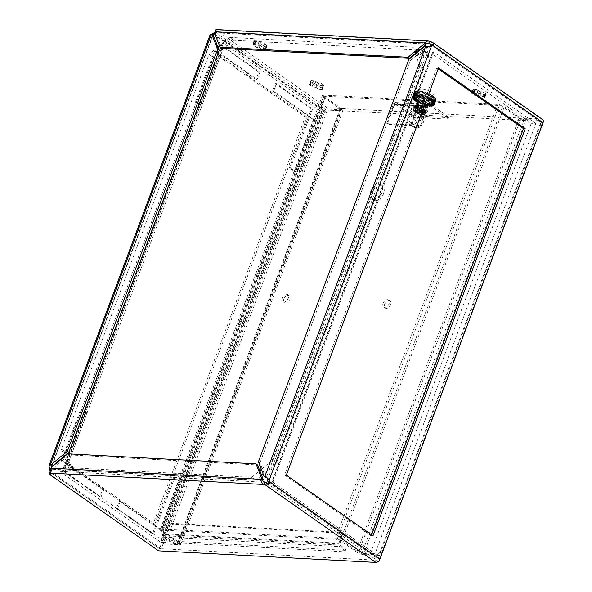 <?xml version="1.0" encoding="UTF-8"?>
<svg xmlns="http://www.w3.org/2000/svg" width="592" height="592" viewBox="0 0 592 592"><rect width="100%" height="100%" fill="white"/><g stroke="black" fill="none" stroke-linecap="round" stroke-linejoin="round"><path stroke-width="0.44" stroke-dasharray="2.96 2.22" d="M372.05 192.962A8.236 5.306 125 0 1 382.565 186.524A8.236 5.306 125 0 1 383.638 193.577A8.236 5.306 125 0 1 373.115 200.015A8.236 5.306 125 0 1 372.05 192.962M370.503 191.875A8.236 5.306 125 0 1 381.019 185.444A8.236 5.306 125 0 1 382.084 192.496A8.236 5.306 125 0 1 371.569 198.927A8.236 5.306 125 0 1 370.503 191.875M384.622 304.399A4.285 2.76 125 0 1 390.091 301.054A4.285 2.76 125 0 1 390.646 304.725A4.285 2.76 125 0 1 385.177 308.069A4.285 2.76 125 0 1 384.622 304.399M383.076 303.319A4.285 2.76 125 0 1 388.544 299.974A4.285 2.76 125 0 1 389.099 303.637A4.285 2.76 125 0 1 383.631 306.982A4.285 2.76 125 0 1 383.076 303.319M283.827 299.034A4.285 2.76 125 0 1 289.296 295.689A4.285 2.76 125 0 1 289.851 299.352A4.285 2.76 125 0 1 284.382 302.697A4.285 2.76 125 0 1 283.827 299.034M282.28 297.946A4.285 2.76 125 0 1 287.749 294.601A4.285 2.76 125 0 1 288.304 298.272A4.285 2.76 125 0 1 282.835 301.617A4.285 2.76 125 0 1 282.28 297.946M380.345 551.404L381.892 552.484A3.293 2.124 125 0 1 378.466 555.318L376.919 554.238A3.293 2.124 -55 0 0 380.345 551.404L540.37 123.388A3.293 2.124 -55 0 0 539.941 120.568A3.293 2.124 -55 0 0 539.157 120.309L540.703 121.39L525.644 120.59A4.943 1.406 20.5 0 1 519.073 118.237L502.571 106.671A2.472 0.703 -159.5 0 0 499.285 105.494L325.496 96.237A2.472 0.703 -159.5 0 0 324.734 96.459A2.472 0.703 -159.5 0 0 325.311 97.229L341.813 108.795A4.943 1.406 20.5 0 1 342.968 110.341A4.943 1.406 20.5 0 1 341.436 110.778L326.377 109.979L324.83 108.891A3.293 2.124 -55 0 0 321.404 111.725L322.951 112.806A3.293 2.124 125 0 1 326.377 109.979M499.285 105.494L337.04 539.423L163.259 530.166L325.496 96.237M539.157 120.309L524.098 119.503A2.472 0.703 20.5 0 1 520.812 118.326L504.303 106.76A4.943 1.406 -159.5 0 0 497.731 104.407L323.95 95.149A4.943 1.406 -159.5 0 0 322.418 95.593A4.943 1.406 -159.5 0 0 323.572 97.132L340.082 108.699A2.472 0.703 20.5 0 1 340.652 109.476A2.472 0.703 20.5 0 1 339.889 109.69L324.83 108.891M497.731 104.407L335.494 538.335L161.712 529.078L323.95 95.149M161.379 539.741A3.293 2.124 -55 0 0 161.801 542.561A3.293 2.124 -55 0 0 162.585 542.82L164.139 543.907A3.293 2.124 125 0 1 163.355 543.641A3.293 2.124 125 0 1 162.926 540.822L161.379 539.741L321.404 111.725M162.926 540.822L322.951 112.806M164.139 543.907L179.198 544.707A4.943 1.406 -159.5 0 0 180.73 544.27A4.943 1.406 -159.5 0 0 179.576 542.723L163.074 531.157A2.472 0.703 20.5 0 1 162.497 530.388A2.472 0.703 20.5 0 1 163.259 530.166M162.585 542.82L177.652 543.619A2.472 0.703 -159.5 0 0 178.414 543.404A2.472 0.703 -159.5 0 0 177.837 542.627L161.335 531.061A4.943 1.406 20.5 0 1 160.18 529.522A4.943 1.406 20.5 0 1 161.712 529.078M381.892 552.484L541.917 124.468L540.37 123.388M378.466 555.318L363.407 554.519A4.943 1.406 -159.5 0 1 356.835 552.166L340.326 540.6A2.472 0.703 20.5 0 0 337.04 539.423M376.919 554.238L361.86 553.431A2.472 0.703 -159.5 0 1 358.574 552.255L342.065 540.688A4.943 1.406 20.5 0 0 335.494 538.335M540.703 121.39A3.293 2.124 125 0 1 541.488 121.649A3.293 2.124 125 0 1 541.917 124.468M416.479 105.598A6.586 1.88 -159.5 0 0 414.518 106.812A6.586 1.88 -159.5 0 0 418.633 109.712A6.586 1.88 -159.5 0 0 424.738 111.377A6.586 1.88 -159.5 0 0 426.299 111.215A6.586 1.88 -159.5 0 0 424.242 108.107A6.586 1.88 -159.5 0 0 416.479 105.598M423.939 111.755A5.765 1.643 20.5 0 1 418.603 110.297A5.765 1.643 20.5 0 1 415.007 107.759A5.765 1.643 20.5 0 1 414.933 107.211A5.765 1.643 20.5 0 1 416.724 106.693A5.765 1.643 20.5 0 1 422.814 108.514A5.765 1.643 20.5 0 1 425.729 111.244A5.765 1.643 20.5 0 1 425.315 111.614A5.765 1.643 20.5 0 1 423.939 111.755M423.665 112.495A5.765 1.643 20.5 0 1 417.575 110.674A5.765 1.643 20.5 0 1 414.659 107.944A5.765 1.643 20.5 0 1 416.442 107.433A5.765 1.643 20.5 0 1 422.54 109.254A5.765 1.643 20.5 0 1 425.456 111.984A5.765 1.643 20.5 0 1 423.665 112.495M416.857 117.475L446.982 119.081A3.293 0.94 -159.5 0 0 448.003 118.792A3.293 0.94 -159.5 0 0 447.234 117.756L430.724 106.19L395.974 104.34L412.476 115.906A3.293 0.94 -159.5 0 0 416.857 117.475L417.412 115.995A3.293 0.94 20.5 0 1 413.031 114.426L396.522 102.86A3.293 2.338 93 0 0 395.597 102.534A3.293 2.338 93 0 0 393.354 104.377L387.272 120.635A3.293 2.124 -55 0 0 387.701 123.462A3.293 2.124 -55 0 0 388.485 123.721L418.611 125.319A3.293 2.124 -55 0 0 422.029 122.492L428.112 106.227A3.293 2.338 -87 0 1 430.347 104.384A3.293 2.338 -87 0 1 431.279 104.717L396.522 102.86M447.234 117.756L447.789 116.284L431.279 104.717M447.789 116.284A3.293 0.94 20.5 0 1 448.558 117.312A3.293 0.94 20.5 0 1 447.53 117.601L417.412 115.995M430.258 106.027A1.65 1.169 -87 0 0 429.141 106.952L423.065 123.21A3.293 2.124 125 0 1 419.639 126.044L389.514 124.438A3.293 2.124 125 0 1 388.729 124.179A3.293 2.124 125 0 1 388.308 121.36L394.383 105.095A1.65 1.169 93 0 1 395.508 104.177L430.258 106.027A1.65 1.169 -87 0 1 430.724 106.19M395.974 104.34A1.65 1.169 93 0 0 395.508 104.177M418.159 108.928A4.943 1.406 -159.5 0 0 424.878 110.534A4.943 1.406 -159.5 0 0 423.058 108.047A4.943 1.406 -159.5 0 0 417.959 106.36A4.943 1.406 -159.5 0 0 416.043 107.226A4.943 1.406 -159.5 0 0 418.159 108.928M422.377 108.861A4.114 1.177 20.5 0 1 424.19 110.667A4.114 1.177 20.5 0 1 423.887 110.933A4.114 1.177 20.5 0 1 418.285 109.594A4.114 1.177 20.5 0 1 416.524 108.181A4.114 1.177 20.5 0 1 416.472 107.788A4.114 1.177 20.5 0 1 422.377 108.861M423.324 108.551A5.927 1.695 -159.5 0 0 417.205 106.523A5.927 1.695 -159.5 0 0 414.911 107.566A5.927 1.695 -159.5 0 0 417.441 109.609A5.927 1.695 -159.5 0 0 425.515 111.533A5.927 1.695 -159.5 0 0 423.324 108.551M417.338 109.076A6.586 1.88 20.5 0 1 414.518 106.812A6.586 1.88 20.5 0 1 417.071 105.65A6.586 1.88 20.5 0 1 423.879 107.899A6.586 1.88 20.5 0 1 426.299 111.215A6.586 1.88 20.5 0 1 417.338 109.076M421.164 112.103A4.114 1.177 20.5 0 1 422.977 113.908A4.114 1.177 20.5 0 1 422.214 114.271A4.114 1.177 20.5 0 1 417.079 112.835A4.114 1.177 20.5 0 1 415.606 111.799A4.114 1.177 20.5 0 1 415.266 111.03A4.114 1.177 20.5 0 1 421.164 112.103M420.572 112.621A3.263 0.932 20.5 0 1 422.007 114.056A3.263 0.932 20.5 0 1 421.4 114.337A3.263 0.932 20.5 0 1 417.338 113.205A3.263 0.932 20.5 0 1 416.169 112.384A3.263 0.932 20.5 0 1 415.895 111.77A3.263 0.932 20.5 0 1 420.572 112.621M415.813 125.349A3.263 0.932 20.5 0 1 417.249 126.777A3.263 0.932 20.5 0 1 412.58 125.926A3.263 0.932 20.5 0 1 411.144 124.498A3.263 0.932 20.5 0 1 415.813 125.349M411.743 126.074A4.943 1.406 20.5 0 1 409.627 124.379A4.943 1.406 20.5 0 1 411.544 123.506A4.943 1.406 20.5 0 1 416.65 125.201A4.943 1.406 20.5 0 1 418.47 127.68A4.943 1.406 20.5 0 1 411.743 126.074M411.61 125.408A5.765 1.643 20.5 0 1 409.146 123.432A5.765 1.643 20.5 0 1 409.072 122.877A5.765 1.643 20.5 0 1 417.33 124.387A5.765 1.643 20.5 0 1 419.869 126.917A5.765 1.643 20.5 0 1 419.454 127.287A5.765 1.643 20.5 0 1 411.61 125.408M417.197 110.482A5.765 1.643 20.5 0 1 414.659 107.944A5.765 1.643 20.5 0 1 422.917 109.453A5.765 1.643 20.5 0 1 425.456 111.984A5.765 1.643 20.5 0 1 417.197 110.482M417.53 109.594A5.765 1.643 20.5 0 1 414.985 107.063A5.765 1.643 20.5 0 1 423.243 108.565A5.765 1.643 20.5 0 1 425.789 111.096A5.765 1.643 20.5 0 1 417.53 109.594M418.396 104.599A5.106 1.458 20.5 0 1 417.205 103.001A5.106 1.458 20.5 0 1 420.52 102.823A5.106 1.458 20.5 0 1 425.581 104.984A5.106 1.458 20.5 0 1 426.773 106.582A5.106 1.458 20.5 0 1 423.458 106.76A5.106 1.458 20.5 0 1 418.396 104.599M417.567 106.819A5.106 1.458 20.5 0 1 416.376 105.221A5.106 1.458 20.5 0 1 419.691 105.036A5.106 1.458 20.5 0 1 424.753 107.204A5.106 1.458 20.5 0 1 425.944 108.795A5.106 1.458 20.5 0 1 422.629 108.98A5.106 1.458 20.5 0 1 417.567 106.819M315.07 85.07A1.65 0.466 20.5 0 1 312.879 84.286L310.815 82.843A1.65 0.466 20.5 0 1 310.437 82.325A1.65 0.466 20.5 0 1 310.948 82.177L312.68 82.273L311.133 81.185A1.65 0.466 20.5 0 1 310.748 80.675A1.65 0.466 20.5 0 1 311.259 80.527L313.582 80.653A1.65 0.466 20.5 0 1 315.773 81.437L317.319 82.517L319.051 82.614A1.65 0.466 20.5 0 1 321.241 83.398L323.306 84.841A1.65 0.466 20.5 0 1 323.691 85.359A1.65 0.466 20.5 0 1 323.18 85.5L321.441 85.411L322.988 86.491A1.65 0.466 20.5 0 1 323.373 87.009A1.65 0.466 20.5 0 1 322.862 87.157L320.546 87.031A1.65 0.466 20.5 0 1 318.355 86.247L316.809 85.167L315.07 85.07L314.241 87.29L315.98 87.379L317.527 88.467A1.65 0.466 -159.5 0 0 319.717 89.251L322.033 89.37A1.65 0.466 -159.5 0 0 322.544 89.229A1.65 0.466 -159.5 0 0 322.159 88.711L320.612 87.631L322.351 87.72A1.65 0.466 -159.5 0 0 322.862 87.572A1.65 0.466 -159.5 0 0 322.477 87.061L320.413 85.611A1.65 0.466 -159.5 0 0 318.222 84.826L316.491 84.737L314.937 83.65A1.65 0.466 -159.5 0 0 312.746 82.865L310.43 82.747A1.65 0.466 -159.5 0 0 309.919 82.887A1.65 0.466 -159.5 0 0 310.304 83.405L311.851 84.493L310.112 84.397A1.65 0.466 -159.5 0 0 309.601 84.545A1.65 0.466 -159.5 0 0 309.986 85.056L312.051 86.506A1.65 0.466 -159.5 0 0 314.241 87.29M424.508 51.497A1.65 0.466 20.5 0 1 426.699 52.281L428.763 53.724A1.65 0.466 20.5 0 1 429.148 54.242A1.65 0.466 20.5 0 1 428.638 54.383L426.899 54.294L428.445 55.374A1.65 0.466 20.5 0 1 428.83 55.892A1.65 0.466 20.5 0 1 428.319 56.04L426.003 55.914A1.65 0.466 20.5 0 1 423.813 55.13L422.266 54.042L420.527 53.953A1.65 0.466 20.5 0 1 418.337 53.169L416.272 51.726A1.65 0.466 20.5 0 1 415.887 51.208A1.65 0.466 20.5 0 1 416.398 51.06L418.137 51.156L416.59 50.068A1.65 0.466 20.5 0 1 416.206 49.558A1.65 0.466 20.5 0 1 416.716 49.41L419.032 49.528A1.65 0.466 20.5 0 1 421.223 50.313L422.769 51.4L424.508 51.497L423.68 53.709L421.941 53.62L420.394 52.533A1.65 0.466 -159.5 0 0 418.204 51.748L418.152 51.748M485.188 95.134A1.65 0.466 20.5 0 1 485.573 95.645A1.65 0.466 20.5 0 1 485.063 95.793L482.746 95.675A1.65 0.466 20.5 0 1 480.556 94.89L479.009 93.802L477.27 93.706A1.65 0.466 20.5 0 1 475.08 92.922L473.015 91.479A1.65 0.466 20.5 0 1 472.631 90.961A1.65 0.466 20.5 0 1 473.141 90.82L474.88 90.909L473.334 89.829A1.65 0.466 20.5 0 1 472.949 89.311A1.65 0.466 20.5 0 1 473.459 89.163L475.776 89.288A1.65 0.466 20.5 0 1 477.966 90.073L479.513 91.161L481.252 91.249A1.65 0.466 20.5 0 1 483.442 92.034L485.507 93.477A1.65 0.466 20.5 0 1 485.891 93.995A1.65 0.466 20.5 0 1 485.381 94.143L483.642 94.047L485.188 95.134L484.36 97.354L482.813 96.267L484.552 96.363A1.65 0.466 -159.5 0 0 485.063 96.215A1.65 0.466 -159.5 0 0 484.678 95.697L482.613 94.254A1.65 0.466 -159.5 0 0 480.423 93.469L478.684 93.373L477.137 92.293A1.65 0.466 -159.5 0 0 474.947 91.508L472.631 91.383A1.65 0.466 -159.5 0 0 472.12 91.531A1.65 0.466 -159.5 0 0 472.505 92.041L474.051 93.129L472.312 93.033A1.65 0.466 -159.5 0 0 471.802 93.181A1.65 0.466 -159.5 0 0 472.187 93.699L474.251 95.142A1.65 0.466 -159.5 0 0 476.442 95.926L478.173 96.022L479.727 97.103A1.65 0.466 -159.5 0 0 481.918 97.887L484.234 98.013A1.65 0.466 -159.5 0 0 484.744 97.865A1.65 0.466 -159.5 0 0 484.36 97.354M261.612 46.487L260.066 45.406L258.327 45.31A1.65 0.466 20.5 0 1 256.136 44.526L254.072 43.083A1.65 0.466 20.5 0 1 253.694 42.565A1.65 0.466 20.5 0 1 254.205 42.424L255.936 42.513L254.39 41.433A1.65 0.466 20.5 0 1 254.005 40.915A1.65 0.466 20.5 0 1 254.516 40.767L256.839 40.892A1.65 0.466 20.5 0 1 259.03 41.677L260.576 42.765L262.308 42.853A1.65 0.466 20.5 0 1 264.498 43.638L266.563 45.081A1.65 0.466 20.5 0 1 266.948 45.599A1.65 0.466 20.5 0 1 266.437 45.747L264.698 45.651L266.245 46.738A1.65 0.466 20.5 0 1 266.629 47.249A1.65 0.466 20.5 0 1 266.119 47.397L263.803 47.279A1.65 0.466 20.5 0 1 261.612 46.487L260.783 48.707A1.65 0.466 -159.5 0 0 262.974 49.491L265.29 49.617A1.65 0.466 -159.5 0 0 265.801 49.469A1.65 0.466 -159.5 0 0 265.416 48.958L263.869 47.871L265.608 47.967A1.65 0.466 -159.5 0 0 266.119 47.819A1.65 0.466 -159.5 0 0 265.734 47.301L263.669 45.858A1.65 0.466 -159.5 0 0 261.479 45.073L259.747 44.977L258.193 43.897A1.65 0.466 -159.5 0 0 256.01 43.112L253.687 42.987A1.65 0.466 -159.5 0 0 253.176 43.135A1.65 0.466 -159.5 0 0 253.561 43.645L255.108 44.733L253.376 44.637A1.65 0.466 -159.5 0 0 252.858 44.785A1.65 0.466 -159.5 0 0 253.243 45.303L255.307 46.746A1.65 0.466 -159.5 0 0 257.498 47.53L259.237 47.626L260.783 48.707M50.172 472.002L159.537 548.629L323.151 111.007A3.789 2.442 125 0 1 327.087 107.751L541.65 119.177A3.789 2.442 125 0 1 542.553 119.48M216.443 29.6L217.02 29.955L216.117 33.655L214.704 33.899M218.64 56.24L66.408 463.403L153.069 524.127L305.302 116.957L218.64 56.24L220.379 56.329L68.147 463.499L66.408 463.403M52.34 466.045L51.844 465.704M212.669 35.128L212.491 36.43L213.431 35.661M68.147 463.499L154.808 524.216L153.069 524.127M154.808 524.216L307.041 117.053L305.302 116.957M307.041 117.053L220.379 56.329M51.141 468.531L51.911 472.098L161.276 548.717L324.89 111.104A1.317 0.851 125 0 1 326.259 109.971L540.822 121.397A1.317 0.851 125 0 1 541.132 121.501A1.317 0.851 125 0 1 541.31 122.633L378.133 559.048A1.317 0.851 125 0 1 376.764 560.18L159.433 548.606L50.076 471.987M161.276 548.717L159.537 548.629M50.239 471.994L51.918 472.083L50.239 472.009L51.238 472.046L51.556 470.758L50.623 473.141M210.944 35.35L212.491 36.43L52.096 465.43L50.549 464.343M221.63 48.352L215.851 33.655L216.783 32.878L216.191 32.175L216.117 33.655A1.317 0.851 -55 0 0 216.11 33.663L215.458 32.035L214.326 32.634M215.236 31.79L216.783 32.878L216.191 32.175L426.921 43.401M427.801 43.334L216.191 32.175L217.02 29.955L429.496 41.27M216.509 32.36L216.332 31.709L216.191 32.175M417.56 51.719L415.887 51.622A1.65 0.466 -159.5 0 0 415.377 51.77A1.65 0.466 -159.5 0 0 415.762 52.288L417.308 53.369L415.569 53.28A1.65 0.466 -159.5 0 0 415.059 53.428A1.65 0.466 -159.5 0 0 415.443 53.939L417.508 55.389A1.65 0.466 -159.5 0 0 419.698 56.173L421.43 56.262L422.984 57.35A1.65 0.466 -159.5 0 0 425.174 58.134L427.491 58.253A1.65 0.466 -159.5 0 0 428.001 58.112A1.65 0.466 -159.5 0 0 427.616 57.594L426.07 56.506L427.809 56.603A1.65 0.466 -159.5 0 0 428.319 56.455A1.65 0.466 -159.5 0 0 427.935 55.944L425.87 54.494A1.65 0.466 -159.5 0 0 423.68 53.709M216.102 33.226L216.258 32.279L216.073 32.767L326.259 109.971M327.087 107.751L216.901 30.547L215.488 32.012L216.117 33.655M541.31 122.633L431.124 45.429L431.99 45.162A1.317 0.851 -55 0 0 431.99 45.155M432.375 44.844L431.99 45.162M265.727 477.633L259.94 462.929L410.389 60.539L408.843 59.452M259.94 462.929L258.393 461.849M410.389 60.539L426.721 47.02L427.054 47.863L429.644 46.146M266.985 477.899L266.459 477.019M425.507 46.775L427.054 47.863L266.659 476.856L265.112 475.776M371.561 534.857L371.228 535.745L284.567 475.028L436.8 67.858L438.539 67.947M436.8 67.858L438.198 68.842M371.228 535.745L372.96 535.841M284.567 475.028L286.299 475.117M264.624 482.273L51.452 470.921L52.932 469.264L52.688 468.642L69.271 454.915L257.527 464.942M69.271 454.915L67.725 453.835M262.374 480.415L52.932 469.264L51.386 468.176M51.238 472.046L50.409 474.266M159.433 548.606L158.604 550.826M52.688 468.642L51.141 467.562M215.851 33.655L214.304 32.567M426.721 47.02L426.085 46.568M259.237 47.626L260.066 45.406M263.869 47.871L264.698 45.651M259.747 44.977L260.576 42.765M255.108 44.733L255.936 42.513M482.813 96.267L483.642 94.047M478.684 93.373L479.513 91.161M474.051 93.129L474.88 90.909M478.173 96.022L479.009 93.802M421.941 53.62L422.769 51.4M417.308 53.369L417.804 52.029M417.922 51.733L418.137 51.156M421.43 56.262L422.266 54.042M426.07 56.506L426.899 54.294M315.98 87.379L316.809 85.167M320.612 87.631L321.441 85.411M316.491 84.737L317.319 82.517M311.851 84.493L312.68 82.273M173.989 541.192L169.608 539.623L169.053 541.103L173.434 542.672L173.989 541.192L345.454 550.331L344.899 551.803L345.158 550.486L339.564 546.564A2.472 1.754 -87 0 1 338.89 543.153L339.749 541.11L341.073 532.356L342.072 533.155L340.755 541.909L339.749 541.11M345.158 550.486L345.706 549.006L340.119 545.091A0.821 0.585 -87 0 1 339.889 543.952L340.755 541.909M173.434 542.672L344.899 551.803M169.608 539.623L164.021 535.708L163.466 537.188L169.053 541.103M345.706 549.006L345.454 550.331M339.889 543.952L163.792 534.569L164.65 532.526L170.607 524.016L169.608 523.217L341.073 532.356M170.607 524.016L342.072 533.155M338.89 543.153L162.793 533.769L163.651 531.727L164.65 532.526M169.608 523.217L163.651 531.727M163.792 534.569A0.821 0.585 93 0 0 164.021 535.708L340.119 545.091L339.564 546.564L163.466 537.188A2.472 1.754 93 0 1 162.793 533.769M261.649 475.428L255.833 480.253L251.704 477.359L68.65 467.613L72.779 470.499L65.512 452.022L61.383 449.128L208.976 54.383L213.098 57.269L233.64 40.271L416.687 50.017L417.404 51.844M65.512 452.022L213.098 57.269M233.64 40.271L229.511 37.377L412.557 47.131L416.687 50.017M417.56 52.237L423.953 68.502L276.368 463.247L263.225 474.125M423.953 68.502L419.832 65.608L272.239 460.361L276.368 463.247M255.833 480.253L72.779 470.499M419.832 65.608L415.303 54.101M415.147 53.709L412.557 47.131M229.511 37.377L219.462 45.695M217.893 46.997L208.976 54.383M61.383 449.128L64.18 456.24M64.336 456.639L68.65 467.613M251.704 477.359L259.777 470.67M261.353 469.367L272.239 460.361M160.943 542.324L321.796 112.088L222.755 42.698L223.132 40.715L62.278 470.943L61.901 472.927L160.943 542.324L165.575 542.568L326.429 112.339L321.796 112.088M326.429 112.339L224.294 40.774L223.132 40.715M224.294 40.774L63.44 471.003L62.278 470.943M63.44 471.003L165.575 542.568M61.901 472.927L222.755 42.698M370.407 553.476L531.261 123.247L432.219 53.85L432.604 51.867L271.743 482.103L271.365 484.086L370.407 553.476L375.039 553.727L535.893 123.491L531.261 123.247M535.893 123.491L433.758 51.933L432.604 51.867M433.758 51.933L272.905 482.162L271.743 482.103M272.905 482.162L375.039 553.727M271.365 484.086L432.219 53.85M294.439 171.658L313.782 119.91L308.624 116.298L289.281 168.039L294.439 171.658L295.6 171.717L314.944 119.969L313.782 119.91M314.944 119.969L309.786 116.358L308.624 116.298L311.392 108.906L275.28 83.605L272.52 90.998L308.624 116.298L309.786 116.358L290.435 168.106L289.281 168.039M290.435 168.106L295.6 171.717M276.442 83.664L273.674 91.057L309.786 116.358L312.546 108.965L276.442 83.664L275.28 83.605M312.546 108.965L311.392 108.906M273.674 91.057L272.52 90.998M258.778 72.039L222.666 46.738L219.898 54.131L256.01 79.432L258.778 72.039L259.932 72.098L223.828 46.798L222.666 46.738M223.828 46.798L221.06 54.19L219.898 54.131L214.741 50.512L195.397 102.261L200.555 105.872L219.898 54.131L221.06 54.19L257.172 79.491L256.01 79.432M257.172 79.491L259.932 72.098M215.902 50.579L196.551 102.32L201.717 105.938L221.06 54.19L215.902 50.579L214.741 50.512M201.717 105.938L200.555 105.872M196.551 102.32L195.397 102.261M174.633 474.673L179.79 478.292L160.447 530.032L155.289 526.421L156.443 526.48L175.794 474.732L180.952 478.351L161.609 530.099L156.443 526.48L155.289 526.421L174.633 474.673L175.794 474.732M179.79 478.292L180.952 478.351M160.447 530.032L161.609 530.099M116.417 508.513L152.521 533.814L155.289 526.421L119.177 501.121L116.417 508.513L117.571 508.572L153.683 533.873L152.521 533.814M153.683 533.873L156.443 526.48L120.339 501.18L119.177 501.121M120.339 501.18L117.571 508.572M63.795 471.646L99.907 496.947L102.675 489.554L66.563 464.254L63.795 471.646L64.957 471.706L101.069 497.006L99.907 496.947M101.069 497.006L103.829 489.614L102.675 489.554M103.829 489.614L67.725 464.313L66.563 464.254L67.725 464.313L64.957 471.706M62.537 457.601L80.749 408.894L85.907 412.506L66.563 464.254L61.405 460.643L62.56 460.702L63.966 456.943M64.21 456.306L81.911 408.954L87.068 412.572L67.725 464.313L62.56 460.702M80.749 408.894L81.911 408.954M61.405 460.643L62.256 458.356M85.907 412.506L87.068 412.572M420.313 120.909A4.114 1.177 -159.5 0 0 420.409 120.768A4.114 1.177 -159.5 0 0 417.515 118.444A4.114 1.177 -159.5 0 0 412.802 117.741A4.114 1.177 -159.5 0 0 412.698 117.882A4.114 1.177 -159.5 0 0 413.038 118.659A4.114 1.177 -159.5 0 0 415.591 120.206A4.114 1.177 -159.5 0 0 419.647 121.131A4.114 1.177 -159.5 0 0 420.313 120.909M425.744 106.375A4.114 1.177 -159.5 0 0 425.848 106.234A4.114 1.177 -159.5 0 0 422.681 103.8A4.114 1.177 -159.5 0 0 418.233 103.208A4.114 1.177 -159.5 0 0 418.13 103.348A4.114 1.177 -159.5 0 0 421.304 105.783A4.114 1.177 -159.5 0 0 425.744 106.375M428.075 104.791A5.765 1.643 -159.5 0 0 428.216 104.592A5.765 1.643 -159.5 0 0 423.783 101.18A5.765 1.643 -159.5 0 0 417.56 100.351A5.765 1.643 -159.5 0 0 417.419 100.559A5.765 1.643 -159.5 0 0 421.852 103.963A5.765 1.643 -159.5 0 0 428.075 104.791M427.246 107.011A5.765 1.643 -159.5 0 0 427.387 106.812A5.765 1.643 -159.5 0 0 422.954 103.4A5.765 1.643 -159.5 0 0 416.731 102.571A5.765 1.643 -159.5 0 0 416.59 102.771A5.765 1.643 -159.5 0 0 421.023 106.183A5.765 1.643 -159.5 0 0 427.246 107.011M433.529 105.576L433.943 105.531A11.529 3.286 -159.5 0 0 434.047 105.406L434.143 105.191A11.529 3.286 -159.5 0 0 434.18 105.043L434.195 104.799A11.529 3.286 -159.5 0 0 434.173 104.621L434.091 104.347A11.529 3.286 -159.5 0 0 434.003 104.155L433.832 103.859A11.529 3.286 -159.5 0 0 433.692 103.652L433.433 103.326A11.529 3.286 -159.5 0 0 433.233 103.112L432.885 102.771A11.529 3.286 -159.5 0 0 432.634 102.542L432.204 102.187A11.529 3.286 -159.5 0 0 431.901 101.95L431.405 101.587A11.529 3.286 -159.5 0 0 431.05 101.35L430.488 100.988A11.529 3.286 -159.5 0 0 430.095 100.751L429.474 100.388A11.529 3.286 -159.5 0 0 429.045 100.152L428.371 99.804A11.529 3.286 -159.5 0 0 427.912 99.574L427.195 99.234A11.529 3.286 -159.5 0 0 426.714 99.012L425.966 98.694A11.529 3.286 -159.5 0 0 425.47 98.487L424.701 98.191A11.529 3.286 -159.5 0 0 424.198 97.998L423.421 97.724A11.529 3.286 -159.5 0 0 422.91 97.554L422.133 97.31A11.529 3.286 -159.5 0 0 421.63 97.162L420.868 96.947A11.529 3.286 -159.5 0 0 420.372 96.822L419.632 96.644A11.529 3.286 -159.5 0 0 419.158 96.548L418.455 96.407A11.529 3.286 -159.5 0 0 418.004 96.333L417.338 96.237A11.529 3.286 -159.5 0 0 416.916 96.193L416.309 96.141A11.529 3.286 -159.5 0 0 415.932 96.119L415.384 96.111A11.529 3.286 -159.5 0 0 415.044 96.119L414.563 96.148A11.529 3.286 -159.5 0 0 414.274 96.185L413.867 96.259A11.529 3.286 -159.5 0 0 413.63 96.326L413.305 96.444A11.529 3.286 -159.5 0 0 413.12 96.533L412.883 96.688A11.529 3.286 -159.5 0 0 412.816 96.748A11.529 3.286 -159.5 0 0 412.757 96.807L412.609 96.999A11.529 3.286 -159.5 0 0 412.543 97.14L412.483 97.369A11.529 3.286 -159.5 0 0 412.476 97.532L412.513 97.798A11.529 3.286 -159.5 0 0 412.565 97.976L412.691 98.265A11.529 3.286 -159.5 0 0 412.809 98.464L413.024 98.775A11.529 3.286 -159.5 0 0 413.194 98.99L413.497 99.323A11.529 3.286 -159.5 0 0 413.727 99.545L414.111 99.893A11.529 3.286 -159.5 0 0 414.393 100.129L414.851 100.485A11.529 3.286 -159.5 0 0 415.184 100.721L415.717 101.084A11.529 3.286 -159.5 0 0 416.087 101.328L416.679 101.683A11.529 3.286 -159.5 0 0 417.094 101.928L417.745 102.283A11.529 3.286 -159.5 0 0 418.189 102.512L418.884 102.86A11.529 3.286 -159.5 0 0 419.358 103.082L420.091 103.415A11.529 3.286 -159.5 0 0 420.579 103.63L421.334 103.94A11.529 3.286 -159.5 0 0 421.837 104.14L422.614 104.414A11.529 3.286 -159.5 0 0 423.125 104.606L423.902 104.865A11.529 3.286 -159.5 0 0 424.405 105.028L425.174 105.25A11.529 3.286 -159.5 0 0 425.678 105.391L426.432 105.583A11.529 3.286 -159.5 0 0 426.913 105.702L427.639 105.857A11.529 3.286 -159.5 0 0 428.105 105.946L428.786 106.057A11.529 3.286 -159.5 0 0 429.222 106.123L429.859 106.197A11.529 3.286 -159.5 0 0 430.266 106.227L430.843 106.257A11.529 3.286 -159.5 0 0 431.205 106.264L431.716 106.257A11.529 3.286 -159.5 0 0 432.034 106.234L432.478 106.175A11.529 3.286 -159.5 0 0 432.745 106.123L433.107 106.027A11.529 3.286 -159.5 0 0 433.314 105.953L433.596 105.813A11.529 3.286 -159.5 0 0 433.751 105.709L433.529 105.576M433.448 95.075A7.407 2.116 -159.5 0 0 433.551 94.143A7.407 2.116 -159.5 0 0 427.431 90.243A7.407 2.116 -159.5 0 0 420.246 89.17A7.407 2.116 -159.5 0 0 419.928 89.37A7.407 2.116 -159.5 0 0 424.952 93.81A7.407 2.116 -159.5 0 0 433.448 95.075M412.883 96.688L414.8 91.575A11.529 3.286 -159.5 0 0 414.733 91.627A11.529 3.286 -159.5 0 0 414.674 91.686L412.757 96.807M414.8 91.575L415.436 91.242L413.12 96.533M413.305 96.444L415.221 91.323A11.529 3.286 -159.5 0 0 415.036 91.412M415.221 91.323L415.932 91.042L413.63 96.326M413.549 96.659L415.606 91.161L413.875 96.54M413.867 96.259L415.784 91.146A11.529 3.286 -159.5 0 0 415.54 91.205M415.784 91.146L416.553 90.909L414.274 96.185M414.563 96.148L416.479 91.035A11.529 3.286 -159.5 0 0 416.183 91.064M416.479 91.035L417.308 90.842L415.044 96.119M415.384 96.111L417.293 90.99A11.529 3.286 -159.5 0 0 416.953 90.998M417.293 90.99L418.167 90.842L415.932 96.119M416.309 96.141L418.226 91.02A11.529 3.286 -159.5 0 0 417.841 90.998M418.226 91.02L419.136 90.909L416.916 96.193M417.338 96.237L419.254 91.124A11.529 3.286 -159.5 0 0 418.833 91.072M419.254 91.124L420.187 91.05L418.004 96.333M418.455 96.407L420.364 91.294A11.529 3.286 -159.5 0 0 419.913 91.212M420.364 91.294L421.312 91.257L419.158 96.548M419.632 96.644L421.548 91.531A11.529 3.286 -159.5 0 0 421.067 91.427M421.548 91.531L422.488 91.523L420.372 96.822M420.868 96.947L422.777 91.827A11.529 3.286 -159.5 0 0 422.288 91.701M422.777 91.827L423.709 91.856L421.63 97.162M422.133 97.31L424.05 92.189A11.529 3.286 -159.5 0 0 423.539 92.041M424.05 92.189L424.96 92.241L422.91 97.554M423.421 97.724L425.33 92.604A11.529 3.286 -159.5 0 0 424.819 92.433M425.33 92.604L426.21 92.67L424.198 97.998M424.701 98.191L426.617 93.07A11.529 3.286 -159.5 0 0 426.107 92.877M426.617 93.07L427.446 93.151L425.47 98.487M425.966 98.694L427.883 93.573A11.529 3.286 -159.5 0 0 427.38 93.366M427.883 93.573L428.63 93.899L426.714 99.012M427.195 99.234L429.111 94.113A11.529 3.286 -159.5 0 0 428.63 93.899M429.111 94.113L429.822 94.454L427.912 99.574M428.371 99.804L430.28 94.683A11.529 3.286 -159.5 0 0 429.822 94.454M430.28 94.683L430.954 95.038L429.045 100.152M429.474 100.388L431.383 95.268A11.529 3.286 -159.5 0 0 430.954 95.038M431.383 95.268L432.012 95.63L430.095 100.751M430.488 100.988L432.404 95.867A11.529 3.286 -159.5 0 0 432.012 95.63M432.404 95.867L432.967 96.23L431.05 101.35M431.405 101.587L433.322 96.474A11.529 3.286 -159.5 0 0 432.967 96.23M433.322 96.474L433.818 96.829L431.901 101.95M432.204 102.187L434.121 97.066A11.529 3.286 -159.5 0 0 433.818 96.829M434.121 97.066L434.543 97.421L432.634 102.542M432.885 102.771L434.802 97.65A11.529 3.286 -159.5 0 0 434.543 97.421M434.802 97.65L435.142 97.991L433.233 103.112M433.433 103.326L435.342 98.205A11.529 3.286 -159.5 0 0 435.142 97.991M435.342 98.205L433.692 103.652M433.832 103.859L435.749 98.738A11.529 3.286 -159.5 0 0 435.608 98.531M435.749 98.738L435.919 99.042A11.529 3.286 -159.5 0 0 435.919 99.042L434.003 104.155M434.091 104.347L436.001 99.234A11.529 3.286 -159.5 0 0 435.927 99.056L433.551 94.143M436.001 99.234L434.173 104.621M434.195 104.799L436.104 99.678A11.529 3.286 -159.5 0 0 436.082 99.508M436.104 99.678L434.18 105.043M434.143 105.191L436.06 100.078A11.529 3.286 -159.5 0 0 436.097 99.922M436.06 100.078L434.047 105.406M433.943 105.531L435.86 100.418A11.529 3.286 -159.5 0 0 435.956 100.285M435.86 100.418L435.483 100.166L433.751 105.709M412.609 96.999L414.526 91.886A11.529 3.286 -159.5 0 0 414.459 92.026L412.543 97.14M412.483 97.369L414.4 92.256A11.529 3.286 -159.5 0 0 414.393 92.419L412.476 97.532M412.513 97.798L414.43 92.678A11.529 3.286 -159.5 0 0 414.481 92.855L412.565 97.976M412.691 98.265L414.607 93.151A11.529 3.286 -159.5 0 0 414.718 93.344L412.809 98.464M413.024 98.775L414.94 93.662A11.529 3.286 -159.5 0 0 415.11 93.869L413.194 98.99M413.497 99.323L415.414 94.202A11.529 3.286 -159.5 0 0 415.636 94.431L413.727 99.545M414.111 99.893L416.028 94.779A11.529 3.286 -159.5 0 0 416.302 95.009L414.393 100.129M414.851 100.485L416.768 95.364A11.529 3.286 -159.5 0 0 417.094 95.608L415.184 100.721M415.717 101.084L417.626 95.963A11.529 3.286 -159.5 0 0 418.004 96.207L416.087 101.328M416.679 101.683L418.596 96.57A11.529 3.286 -159.5 0 0 419.01 96.807L417.094 101.928M417.745 102.283L419.661 97.162A11.529 3.286 -159.5 0 0 420.105 97.391L418.189 102.512M418.884 102.86L420.801 97.739A11.529 3.286 -159.5 0 0 421.267 97.969L419.358 103.082M420.091 103.415L422 98.294A11.529 3.286 -159.5 0 0 422.496 98.509L420.579 103.63M421.334 103.94L423.25 98.82A11.529 3.286 -159.5 0 0 423.754 99.019L421.837 104.14M424.523 99.308L422.614 104.421L424.523 99.308A11.529 3.286 -159.5 0 0 425.034 99.486L423.125 104.606M423.902 104.865L425.811 99.745A11.529 3.286 -159.5 0 0 426.321 99.907L424.405 105.028M425.174 105.25L427.091 100.137A11.529 3.286 -159.5 0 0 427.594 100.27L425.678 105.391M426.432 105.583L428.342 100.462A11.529 3.286 -159.5 0 0 428.83 100.581L426.913 105.702M427.639 105.857L429.555 100.736A11.529 3.286 -159.5 0 0 430.021 100.825L428.105 105.946M428.786 106.057L430.702 100.936A11.529 3.286 -159.5 0 0 431.139 101.003L429.222 106.123M429.859 106.197L431.775 101.077A11.529 3.286 -159.5 0 0 432.175 101.106L430.266 106.227M430.843 106.257L432.759 101.143A11.529 3.286 -159.5 0 0 433.115 101.151L431.205 106.264M431.716 106.257L433.633 101.136A11.529 3.286 -159.5 0 0 433.951 101.114L432.034 106.234M432.478 106.175L434.387 101.054A11.529 3.286 -159.5 0 0 434.654 101.01L432.745 106.123M433.107 106.027L435.016 100.914A11.529 3.286 -159.5 0 0 435.231 100.832L433.314 105.953M433.596 105.813L435.512 100.699A11.529 3.286 -159.5 0 0 435.668 100.596M435.512 100.699L435.342 100.263L435.231 100.832M435.016 100.914L434.498 100.573L434.654 101.01M434.387 101.054L433.81 100.67L433.951 101.114M433.633 101.136L433.514 100.692L433.004 100.707L433.115 101.151M432.759 101.143L432.663 100.699L432.086 100.67L432.175 101.106M431.775 101.077L431.716 100.633L431.08 100.566L431.139 101.003M430.702 100.936L429.984 100.388L430.021 100.825M429.555 100.736L429.555 100.307L428.83 100.152L428.83 100.581M428.342 100.462L428.379 100.048L427.631 99.856L427.594 100.27M427.091 100.137L427.165 99.722L426.395 99.493L426.321 99.907M425.811 99.745L425.922 99.345L425.145 99.086L425.034 99.486M424.671 98.916L423.754 99.019M423.25 98.82L423.428 98.45L422.496 98.509M422 98.294L422.214 97.939L421.482 97.606L421.267 97.969M420.801 97.739L421.045 97.399L420.105 97.391M419.661 97.162L419.935 96.836L419.284 96.481L419.01 96.807M418.596 96.57L418.907 96.259L418.004 96.207M417.626 95.963L417.959 95.675L417.427 95.312L417.094 95.608M416.768 95.364L417.123 95.09L416.302 95.009M416.028 94.779L416.398 94.52L416.013 94.172L415.636 94.431M415.414 94.202L415.806 93.958L415.11 93.869M414.94 93.662L415.125 93.114L414.718 93.344M414.607 93.151L415.022 92.929L414.481 92.855M414.43 92.678L414.807 92.211L414.393 92.419M433.433 105.665L435.483 100.166M433.625 105.487L435.675 99.989M433.714 105.369L435.771 99.87M433.818 105.154L435.875 99.663M433.004 105.901L435.061 100.403M433.285 105.761L435.342 100.263M432.441 106.064L434.498 100.573M432.811 105.968L434.861 100.477M431.753 106.168L433.81 100.67M432.197 106.116L434.254 100.618M430.946 106.205L433.004 100.707M431.464 106.19L433.514 100.692M430.029 106.168L432.086 100.67M430.613 106.197L432.663 100.699M429.022 106.057L431.08 100.566M429.659 106.131L431.716 100.633M427.935 105.887L429.984 100.388M428.615 105.998L430.673 100.507M426.78 105.65L428.83 100.152M427.498 105.805L429.555 100.307M425.574 105.346L427.631 99.856M426.321 105.539L428.379 100.048M424.338 104.991L426.395 99.493M425.108 105.221L427.165 99.722M423.088 104.584L425.145 99.086M423.865 104.843L425.922 99.345M421.844 104.125L423.894 98.635M420.616 103.63L422.673 98.139M421.371 103.94L423.428 98.45M419.425 103.104L421.482 97.606M420.157 103.437L422.214 97.939M418.292 102.549L420.35 97.051M418.988 102.897L421.045 97.399M417.227 101.979L419.284 96.481M417.878 102.335L419.935 96.836M416.25 101.395L418.307 95.897M416.849 101.757L418.907 96.259M415.377 100.81L417.427 95.312M415.902 101.173L417.959 95.675M414.607 100.233L416.657 94.735M415.066 100.588L417.123 95.09M413.963 99.663L416.013 94.172M414.348 100.011L416.398 94.52M413.445 99.123L415.503 93.632M413.749 99.456L415.806 93.958M413.068 98.612L415.125 93.114M413.283 98.931L415.34 93.432M412.839 98.139L414.896 92.641M412.964 98.427L415.022 92.929M412.75 97.71L414.807 92.211M412.787 97.969L414.844 92.478M412.816 97.332L414.874 91.834M412.757 97.562L414.814 92.063M413.024 97.007L415.081 91.508M412.876 97.199L414.933 91.701M413.379 96.74L415.436 91.242M413.142 96.896L415.199 91.397M414.504 96.4L416.553 90.909M414.097 96.481L416.154 90.983M415.251 96.333L417.308 90.842M414.77 96.37L416.827 90.872M416.117 96.341L418.167 90.842M415.569 96.326L417.619 90.835M417.079 96.407L419.136 90.909M416.472 96.355L418.522 90.857M418.13 96.548L420.187 91.05M417.471 96.452L419.521 90.961M419.254 96.755L421.312 91.257M418.551 96.622L420.601 91.124M420.438 97.021L422.488 91.523M419.698 96.851L421.756 91.353M421.659 97.354L423.709 91.856M420.897 97.14L422.954 91.642M422.903 97.732L424.96 92.241M422.126 97.488L424.183 91.997M424.153 98.168L426.21 92.67M423.376 97.895L425.433 92.396M425.389 98.642L427.446 93.151M424.627 98.346L426.684 92.848M426.603 99.16L428.652 93.662M425.855 98.834L427.912 93.336M427.764 99.7L429.822 94.202M427.047 99.36L429.104 93.862M428.867 100.263L430.917 94.772M428.186 99.915L430.243 94.417M429.888 100.847L431.938 95.349M429.259 100.485L431.316 94.986M430.813 101.432L432.87 95.934M430.251 101.069L432.308 95.571M431.642 102.009L433.699 96.518M431.146 101.654L433.196 96.156M432.352 102.586L434.402 97.088M431.923 102.231L433.98 96.733M432.93 103.134L434.987 97.643M432.589 102.793L434.639 97.303M433.374 103.667L435.431 98.168M433.115 103.341L435.172 97.843M433.684 104.155L435.734 98.664M433.507 103.859L435.564 98.361M433.84 104.606L435.897 99.116M433.758 104.333L435.816 98.834M433.855 105.013L435.904 99.523M433.862 104.769L435.919 99.271M179.198 544.707L341.436 110.778M177.652 543.619L339.889 109.69M525.644 120.59L363.407 554.519M524.098 119.503L361.86 553.431M358.574 552.255L520.812 118.326M504.303 106.76L342.065 540.688M356.835 552.166L519.073 118.237M502.571 106.671L340.326 540.6M340.082 108.699L177.837 542.627M161.335 531.061L323.572 97.132M341.813 108.795L179.576 542.723M163.074 531.157L325.311 97.229M412.476 115.906L413.031 114.426M446.982 119.081L447.53 117.601M388.308 121.36L387.272 120.635M389.514 124.438L388.485 123.721M419.639 126.044L418.611 125.319M423.065 123.21L422.029 122.492M429.141 106.952L394.383 105.095M428.112 106.227L393.354 104.377M416.257 112.983A5.765 1.643 20.5 0 1 413.719 110.452A5.765 1.643 20.5 0 1 421.978 111.955A5.765 1.643 20.5 0 1 424.516 114.485A5.765 1.643 20.5 0 1 416.257 112.983M422.422 111.281A6.179 1.761 20.5 0 1 423.998 114.53A6.179 1.761 20.5 0 1 416.294 112.376A6.179 1.761 20.5 0 1 414.082 110.83A6.179 1.761 20.5 0 1 415.495 109.12A6.179 1.761 20.5 0 1 422.422 111.281M416.198 112.236A6.505 1.857 20.5 0 1 413.867 110.6A6.505 1.857 20.5 0 1 415.355 108.802A6.505 1.857 20.5 0 1 422.651 111.081A6.505 1.857 20.5 0 1 424.309 114.508A6.505 1.857 20.5 0 1 416.198 112.236M416.228 111.636A6.919 1.976 20.5 0 1 413.186 108.595A6.919 1.976 20.5 0 1 423.095 110.401A6.919 1.976 20.5 0 1 426.144 113.442A6.919 1.976 20.5 0 1 416.228 111.636M416.346 111.318A6.919 1.976 20.5 0 1 413.297 108.284A6.919 1.976 20.5 0 1 423.213 110.09A6.919 1.976 20.5 0 1 426.255 113.131A6.919 1.976 20.5 0 1 416.346 111.318M417.034 110.512A6.09 1.739 20.5 0 1 415.177 107.337A6.09 1.739 20.5 0 1 423.08 109.424A6.09 1.739 20.5 0 1 424.938 112.598A6.09 1.739 20.5 0 1 417.034 110.512M431.464 41.98L541.65 119.177M212.965 33.811L323.151 111.007M49.365 468.25L211.544 34.491M214.874 34.018L324.89 111.104M51.275 467.887L51.511 467.258M52.037 465.837L212.994 35.35M216.783 32.878L425.537 43.993M431.953 45.118L540.822 121.397M429.696 46.109L267.517 479.868M267.954 481.851L378.133 559.048M266.57 482.976L376.764 560.18M262.974 49.491L263.803 47.279M265.29 49.617L266.119 47.397M265.416 48.958L266.245 46.738M265.608 47.967L266.437 45.747M265.734 47.301L266.563 45.081M263.669 45.858L264.498 43.638M261.479 45.073L262.308 42.853M258.193 43.897L259.03 41.677M256.01 43.112L256.839 40.892M253.687 42.987L254.516 40.767M253.561 43.645L254.39 41.433M253.376 44.637L254.205 42.424M253.243 45.303L254.072 43.083M255.307 46.746L256.136 44.526M257.498 47.53L258.327 45.31M484.234 98.013L485.063 95.793M484.552 96.363L485.381 94.143M484.678 95.697L485.507 93.477M482.613 94.254L483.442 92.034M480.423 93.469L481.252 91.249M477.137 92.293L477.966 90.073M474.947 91.508L475.776 89.288M472.631 91.383L473.459 89.163M472.505 92.041L473.334 89.829M472.312 93.033L473.141 90.82M472.187 93.699L473.015 91.479M474.251 95.142L475.08 92.922M476.442 95.926L477.27 93.706M479.727 97.103L480.556 94.89M481.918 97.887L482.746 95.675M425.87 54.494L426.699 52.281M420.394 52.533L421.223 50.313M418.204 51.748L419.032 49.528M415.887 51.622L416.716 49.41M415.762 52.288L416.59 50.068M415.569 53.28L416.398 51.06M415.443 53.939L416.272 51.726M417.508 55.389L418.337 53.169M419.698 56.173L420.527 53.953M422.984 57.35L423.813 55.13M425.174 58.134L426.003 55.914M427.491 58.253L428.319 56.04M427.616 57.594L428.445 55.374M427.809 56.603L428.638 54.383M427.935 55.944L428.763 53.724M312.051 86.506L312.879 84.286M317.527 88.467L318.355 86.247M319.717 89.251L320.546 87.031M322.033 89.37L322.862 87.157M322.159 88.711L322.988 86.491M322.351 87.72L323.18 85.5M322.477 87.061L323.306 84.841M320.413 85.611L321.241 83.398M318.222 84.826L319.051 82.614M314.937 83.65L315.773 81.437M312.746 82.865L313.582 80.653M310.43 82.747L311.259 80.527M310.304 83.405L311.133 81.185M310.112 84.397L310.948 82.177M309.986 85.056L310.815 82.843M381.019 185.444L382.565 186.524M388.544 299.974L390.091 301.054M287.749 294.601L289.296 295.689M160.18 529.522L322.418 95.593M162.497 530.388L324.734 96.459M342.968 110.341L180.73 544.27M340.652 109.476L178.414 543.404M282.835 301.617L284.382 302.697M383.631 306.982L385.177 308.069M371.569 198.927L373.115 200.015M539.941 120.568L541.488 121.649M161.801 542.561L163.355 543.641M448.003 118.792L448.558 117.312M388.729 124.179L387.701 123.462M395.597 102.534L430.347 104.384M423.887 110.933L424.878 110.534M421.4 114.337L422.214 114.271M417.249 126.777L422.007 114.056M409.627 124.379L409.146 123.432M409.072 122.877L413.734 110.341L414.082 110.83L413.297 108.284C413.505 106.493 416.798 106.878 423.191 109.439C425.877 111 426.899 112.228 426.255 113.131L423.998 114.53L424.575 114.397L419.869 126.917M422.977 113.908L424.19 110.667M415.266 111.03L416.472 107.788M418.47 127.68L419.454 127.287M411.144 124.498L415.895 111.77M416.169 112.384L415.606 111.799M416.524 108.181L416.043 107.226M416.376 105.221L417.205 103.001M212.498 35.431L51.267 466.666M541.132 121.501L431.353 44.585M428.897 46.583L431.42 46.198M425.944 108.795L426.773 106.582M265.801 49.469L266.629 47.249M266.119 47.819L266.948 45.599M253.176 43.135L254.005 40.915M252.858 44.785L253.694 42.565M484.744 97.865L485.573 95.645M485.063 96.215L485.891 93.995M472.12 91.531L472.949 89.311M471.802 93.181L472.631 90.961M415.377 51.77L416.206 49.558M415.059 53.428L415.887 51.208M428.001 58.112L428.83 55.892M428.319 56.455L429.148 54.242M322.544 89.229L323.373 87.009M322.862 87.572L323.691 85.359M309.919 82.887L310.748 80.675M309.601 84.545L310.437 82.325M413.038 118.659A8.236 8.236 0 0 0 419.647 121.131M425.848 106.234L420.409 120.768M428.216 104.592L427.387 106.812M420.246 89.17L415.628 91.153M417.419 100.559L416.59 102.771M418.13 103.348L412.698 117.882"/><path stroke-width="0.89" d="M372.96 535.841L286.299 475.117L438.539 67.947L525.2 128.671L372.96 535.841M262.374 480.415L260.828 479.328C260.82 481.525 261.805 483.25 263.795 484.493L265.741 485.188L268.849 484.87L269.693 481.94L269.256 479.957L265.112 475.776L264.18 476.545L258.393 461.849L408.843 59.452L425.174 45.932L425.507 46.775L431.435 46.198L432.863 45.525L433.81 43.667L431.124 45.429L432.863 45.525L543.042 122.722L379.872 559.144A3.789 2.442 125 0 1 375.935 562.4L158.604 550.826L49.247 474.199L50.409 474.266L50.623 473.141C49.876 471.965 50.135 470.307 51.386 468.176L51.141 467.562L67.725 453.835L255.981 463.862L257.527 464.942L263.307 479.646L262.374 480.415L264.624 482.273L268.198 483.242L267.517 479.868L269.256 479.957L431.435 46.198L429.696 46.109L431.124 45.429M433.81 43.667A3.789 2.442 -55 0 0 433.795 43.638L432.774 42.557L427.927 40.863L423.983 42.913L424.316 43.756L407.992 57.276L220.083 47.264L221.63 48.352L409.538 58.356L407.992 57.276M214.326 32.634L211.544 34.491L210.19 34.565L210.944 35.35L211.884 34.573L217.664 49.269L67.37 451.237L50.794 464.964L50.549 464.343L48.958 465.8L50.179 471.987M211.884 34.573L213.431 35.661L219.21 50.35L68.924 452.318L52.34 466.045L50.794 464.964M68.924 452.318L67.37 451.237M219.21 50.35L217.664 49.269M212.965 33.811L214.704 33.899L213.283 34.58L211.544 34.491M49.365 468.25L51.141 468.531M51.844 465.704L51.275 467.887M212.994 35.35L213.283 34.58L212.669 35.128M217.02 29.955C216.124 29.178 215.532 29.792 215.236 31.79L214.304 32.567L220.083 47.264M431.464 41.98L430.636 44.193L427.801 43.334L425.537 43.993L425.863 44.837L409.538 58.356M426.921 43.401L428.667 43.49L429.496 41.27M425.537 43.993L423.983 42.913L215.236 31.79M418.152 51.748L417.56 51.719M431.96 45.118L430.636 44.193L431.953 45.118M433.795 43.638L431.99 45.155M432.774 42.557L542.553 119.48A3.789 2.442 125 0 1 543.042 122.722M266.459 477.019L265.727 477.633L264.18 476.545M267.517 479.868L266.985 477.899L265.112 475.776L425.507 46.775M379.872 559.144L269.693 481.94L267.954 481.851M438.198 68.842L523.461 128.575L525.2 128.671M523.461 128.575L371.561 534.857M51.386 468.176L260.828 479.328L261.76 478.558L255.981 463.862M50.623 473.141L263.795 484.493L264.624 482.273M49.247 474.199L50.239 471.994M375.935 562.4L265.741 485.188L266.57 482.976M268.849 484.87L268.198 483.242M263.307 479.646L261.76 478.558M426.085 46.568L425.174 45.932M425.863 44.837L424.316 43.756M417.404 51.844L417.56 52.237M263.225 474.125L261.649 475.428M415.303 54.101L415.147 53.709M219.462 45.695L217.893 46.997M64.18 456.24L64.336 456.639M259.777 470.67L261.353 469.367M63.966 456.943L64.21 456.306M62.256 458.356L62.537 457.601M50.549 464.343L210.944 35.35M51.511 467.258L52.037 465.837M210.19 34.565L48.958 465.8M427.927 40.863L216.443 29.6M431.568 45.288L432.375 44.844"/></g></svg>
